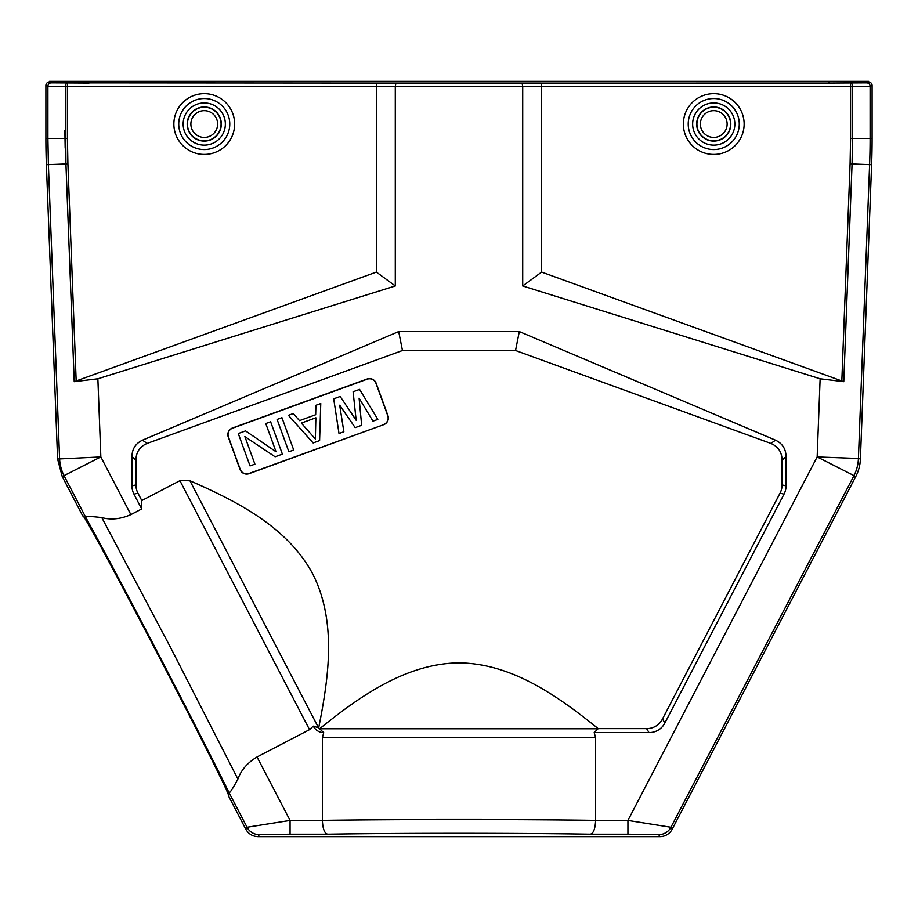 <?xml version="1.0" encoding="UTF-8"?>
<svg xmlns="http://www.w3.org/2000/svg" width="918" height="918" viewBox="0 0 918 918"><rect width="100%" height="100%" fill="white"/><g stroke="black" fill="none" stroke-linecap="round" stroke-linejoin="round"><path stroke-width="1.38" d="M376.38 272.072L395.291 285.968L97.87 378.778L74.22 381.67L376.38 272.072L376.38 86.499L376.988 83.056L51.339 82.85A3.442 3.442 111.8 0 0 47.897 86.292L47.897 138.457L45.9 138.492A688.603 688.5 -1.1 0 0 46.393 164.666L48.39 164.632L59.578 458.495A41.31 41.299 75.2 0 0 64.214 476.006L85.558 517.006C86.028 516.168 91.444 516.364 101.806 517.603L170.748 647.856L237.911 779.061M395.291 285.968L395.291 86.544L395.899 83.102L376.988 83.056L541.012 83.056L541.62 86.499L852.558 86.499A3.442 1.974 -90.3 0 0 850.573 83.056L850.573 138.457L852.558 138.457L852.558 86.499L870.103 86.292A3.442 3.442 -111.8 0 0 866.661 82.85L868.658 82.046A3.442 3.442 -21.8 0 1 872.1 85.489L872.1 138.492A688.603 688.5 1.1 0 1 871.607 164.666L860.407 459.023A41.321 41.31 14.8 0 1 855.771 476.522L672.16 829.229A13.77 13.77 58.7 0 1 659.95 836.642L658.734 834.646A13.77 13.77 -31.3 0 0 670.943 827.233L627.935 820.405L627.935 834.175L658.734 834.646M522.709 285.968L541.62 272.072L843.78 381.67L820.13 378.778L522.709 285.968L522.709 86.544L522.101 83.102L395.899 83.102M45.9 138.492L45.9 85.489A3.442 3.442 21.8 0 1 49.343 82.046L49.343 81.358L866.787 81.358L866.787 82.792L828.92 83.056L522.101 83.102M383.621 424.495A6.885 6.885 0 0 0 387.74 415.67L375.967 383.322A6.885 6.885 0 0 0 367.143 379.203L232.564 428.19A6.885 6.885 0 0 0 228.456 437.014L240.229 469.362A6.885 6.885 0 0 0 249.053 473.47L383.69 424.678L249.122 473.665A7.08 7.08 0 0 1 240.046 469.431L228.272 437.083A7.08 7.08 0 0 1 232.506 427.995L367.074 379.019A7.08 7.08 0 0 1 376.151 383.254L387.924 415.602A7.08 7.08 0 0 1 383.69 424.678M301.322 423.083L315.356 439.022L301.322 423.083L315.872 417.782L315.356 439.022M320.761 403.53L315.907 405.297L315.677 414.741L299.509 420.628L293.267 413.548L288.413 415.315L313.13 442.946L319.602 440.594L320.761 403.53M340.176 396.473L333.704 398.825L339.006 433.526L343.86 431.758L339.694 405.217L355.186 427.639L361.658 425.286L359.099 398.16L372.972 421.167L377.826 419.4L359.581 389.404L353.109 391.756L356.161 420.272L340.176 396.473M245.554 430.909L238.278 433.56L250.052 465.908L254.906 464.141L244.876 436.612L275.113 456.785L282.4 454.135L270.626 421.787L265.772 423.554L276.043 451.771L245.554 430.909M293.714 450.015L281.941 417.667L277.098 419.434L288.872 451.782L293.714 450.015M131.963 485.886L135.933 484.911A24.029 20.655 166.3 0 0 137.964 493.173L141.797 500.539L141.693 508.962L133.982 494.148A24.029 20.655 166.3 0 1 131.963 485.886L131.963 456.556C132.112 448.948 135.612 443.486 142.462 440.192L147.167 443.417C139.846 446.538 136.105 452.115 135.933 460.147L131.963 456.556M135.933 484.911L135.933 460.147M402.463 350.504L398.687 331.582L519.313 331.582L515.537 350.504L402.463 350.504L147.167 443.417M142.462 440.192L398.687 331.582M770.833 443.417L775.538 440.192C782.365 443.463 785.877 448.913 786.038 456.556L782.067 460.147C781.918 452.138 778.177 446.561 770.833 443.417L515.537 350.504M519.313 331.582L775.538 440.192M786.038 456.556L786.038 485.886A24.029 20.655 13.7 0 1 784.018 494.148L664.896 722.971A24.924 20.655 -121.2 0 1 649.026 732.598L594.187 732.598L595.621 737.613L322.379 737.613L322.379 820.382C322.78 828.851 324.547 833.452 327.692 834.175C398.194 832.982 519.806 832.982 590.308 834.175L627.935 834.175M782.067 460.147L782.067 484.911L786.038 485.886M649.026 732.598L646.616 728.628A24.924 20.655 -121.2 0 0 662.486 719.001L780.036 493.173A24.029 20.655 13.7 0 0 782.067 484.911M595.621 737.613L595.621 820.382C595.22 828.851 593.453 833.452 590.308 834.175M322.379 820.348C397.046 819.235 520.954 819.235 595.621 820.348M322.379 737.613L323.733 732.725C319.062 732.438 315.574 730.235 313.256 726.138L309.527 729.649L257.04 756.971C247.55 762.674 241.17 770.041 237.9 779.049C232.977 788.252 230.039 792.796 229.075 792.704A192.78 3.362 -117.5 0 0 85.558 517.006M259.266 834.646L290.065 834.175L290.065 820.405L247.057 827.233A13.77 13.77 31.3 0 0 259.266 834.646L258.05 836.642C252.611 836.447 248.537 833.98 245.84 829.229L228.352 795.642C235.915 802.481 81.587 506.025 82.735 515.916L62.229 476.522L57.593 459.023L46.393 164.666M646.616 728.628L598.226 728.628L594.187 732.598M323.733 732.725L318.695 727.813L313.256 726.138M598.226 728.628C558.293 696.578 512.737 663.565 459.023 662.853C405.859 663.553 359.948 696.246 319.785 728.617M318.695 727.813C328.701 677.495 336.975 621.693 312.613 573.681C287.334 526.852 236.706 501.182 189.923 480.734L179.928 480.688L141.797 500.539M62.229 476.522L100.842 456.934L130.872 514.608L141.693 508.962M130.872 514.608C120.751 519.106 111.067 520.104 101.806 517.614M258.05 836.642L659.95 836.642M541.62 272.072L541.62 86.499L67.427 86.499L67.427 83.056A3.442 1.974 90.3 0 0 65.442 86.499L47.897 86.292L45.9 85.489M49.343 82.046L51.213 82.792L51.213 81.358M868.658 82.046L868.658 81.358L866.787 81.358M852.547 81.358L831.88 81.358M64.868 130.551L65.178 148.142M86.12 81.358L65.453 81.358M190.875 124.045A13.38 13.38 0 0 0 210.945 135.635A13.38 13.38 0 0 0 210.945 112.455A13.38 13.38 0 0 0 190.875 124.045M221.077 124.045A16.822 16.822 0 0 0 204.255 107.222A16.822 16.822 0 0 0 187.433 124.045A16.822 16.822 0 0 0 204.255 140.867A16.822 16.822 0 0 0 221.077 124.045M221.33 124.045A17.075 17.075 0 0 1 195.718 138.825A17.075 17.075 0 0 1 195.718 109.265A17.075 17.075 0 0 1 221.33 124.045M225.358 124.045A21.103 21.103 0 0 0 204.255 102.942A21.103 21.103 0 0 0 183.152 124.045A21.103 21.103 0 0 0 204.255 145.147A21.103 21.103 0 0 0 225.358 124.045M178.735 124.045A25.52 25.52 0 0 1 204.255 98.524A25.52 25.52 0 0 1 229.775 124.045A25.52 25.52 0 0 1 204.255 149.565A25.52 25.52 0 0 1 178.735 124.045M234.652 124.045A30.397 30.397 0 0 1 189.062 150.368A30.397 30.397 0 0 1 189.062 97.721A30.397 30.397 0 0 1 234.652 124.045M67.427 138.457L67.909 163.886L48.39 164.632L47.897 138.457L67.427 138.457L67.427 86.499L65.442 86.499L65.935 163.955L74.22 381.67M67.909 163.886L76.183 381.337M866.661 82.85L828.92 83.056L828.92 81.358M137.964 493.173L133.982 494.148M784.018 494.148L780.036 493.173M662.486 719.001L664.896 722.971M843.78 381.67L852.065 163.955L869.61 164.632A688.397 688.397 -89.1 0 0 870.103 138.457L852.558 138.457L852.065 163.955L850.091 163.886L850.573 138.457M672.16 829.229L670.943 827.233L853.786 476.006A41.31 41.299 -75.2 0 0 858.422 458.495L817.158 456.934L820.13 378.778M860.407 459.023L858.422 458.495L869.61 164.632L871.607 164.666M872.1 138.492L870.103 138.457L870.103 86.292L872.1 85.489M855.771 476.522L817.158 456.934L627.935 820.405L595.621 820.405M257.04 756.971L290.065 820.405L322.379 820.405M229.075 792.704L247.057 827.233L245.84 829.229M290.065 834.175L327.692 834.175M598.146 728.766L319.934 728.766M318.546 727.802L189.923 480.734M309.527 729.649L179.928 480.688M97.87 378.778L100.842 456.934L57.593 459.023M841.817 381.337L850.091 163.886M700.365 124.045A13.38 13.38 0 0 0 720.435 135.635A13.38 13.38 0 0 0 720.435 112.455A13.38 13.38 0 0 0 700.365 124.045M730.567 124.045A16.822 16.822 0 0 0 713.745 107.222A16.822 16.822 0 0 0 696.923 124.045A16.822 16.822 0 0 0 713.745 140.867A16.822 16.822 0 0 0 730.567 124.045M730.82 124.045A17.075 17.075 0 0 1 705.208 138.825A17.075 17.075 0 0 1 705.208 109.265A17.075 17.075 0 0 1 730.82 124.045M734.848 124.045A21.103 21.103 0 0 0 713.745 102.942A21.103 21.103 0 0 0 692.642 124.045A21.103 21.103 0 0 0 713.745 145.147A21.103 21.103 0 0 0 734.848 124.045M688.225 124.045A25.52 25.52 0 0 1 713.745 98.524A25.52 25.52 0 0 1 739.265 124.045A25.52 25.52 0 0 1 713.745 149.565A25.52 25.52 0 0 1 688.225 124.045M744.142 124.045A30.397 30.397 0 0 1 698.552 150.368A30.397 30.397 0 0 1 698.552 97.721A30.397 30.397 0 0 1 744.142 124.045M89.08 81.358L89.08 83.056L51.339 82.85"/></g></svg>
